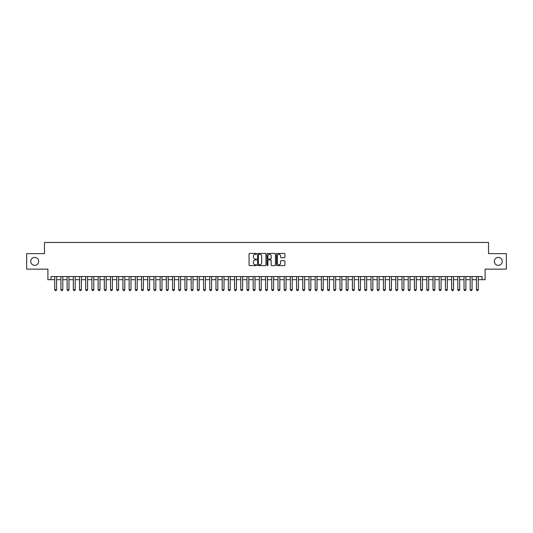 <?xml version="1.0" encoding="UTF-8"?>
<svg xmlns="http://www.w3.org/2000/svg" width="533" height="533" viewBox="0 0 533 533"><rect width="100%" height="100%" fill="white"/><g stroke="black" fill="none" stroke-linecap="round" stroke-linejoin="round"><path stroke-width="0.8" d="M256.58 253.861A0.426 0.426 0 0 0 256.153 253.435L249.684 253.435A0.606 0.606 0 0 0 249.078 254.048L249.078 265.001A0.606 0.606 0 0 0 249.684 265.607L256.153 265.607A0.426 0.426 0 0 0 256.58 265.187A0.426 0.426 0 0 0 256.153 264.761L255.314 264.761A1.945 1.945 0 0 1 253.368 262.809L253.368 261.896A1.945 1.945 0 0 1 255.314 259.951L256.153 259.951A0.426 0.426 0 0 0 256.58 259.524A0.426 0.426 0 0 0 256.153 259.098L255.314 259.098A1.945 1.945 0 0 1 253.368 257.146L253.368 256.233A1.945 1.945 0 0 1 255.314 254.288L256.153 254.288A0.426 0.426 0 0 0 256.58 253.861M494.318 261.383A3.971 3.971 0 0 0 498.288 265.354A3.971 3.971 0 0 0 502.259 261.383A3.971 3.971 0 0 0 498.288 257.412A3.971 3.971 0 0 0 494.318 261.383M30.741 261.383A3.971 3.971 0 0 0 34.712 265.354A3.971 3.971 0 0 0 38.682 261.383A3.971 3.971 0 0 0 34.712 257.412A3.971 3.971 0 0 0 30.741 261.383M284.289 257.725A0.606 0.606 0 0 0 284.902 257.119L284.902 254.048A0.606 0.606 0 0 0 284.289 253.435L277.107 253.435A0.606 0.606 0 0 0 276.5 254.048L276.5 265.001A0.606 0.606 0 0 0 277.107 265.607L284.289 265.607A0.606 0.606 0 0 0 284.902 265.001L284.902 261.29A0.606 0.606 0 0 0 284.289 260.677L281.217 260.677A0.606 0.606 0 0 0 280.605 261.29L280.605 263.129A1.626 1.626 0 0 1 278.979 264.761A1.626 1.626 0 0 1 277.353 263.129L277.353 255.913A1.626 1.626 0 0 1 278.979 254.288A1.626 1.626 0 0 1 280.605 255.913L280.605 257.119A0.606 0.606 0 0 0 281.217 257.725L284.289 257.725M50.995 279.678L50.995 276.58L482.005 276.58L482.005 279.678L485.11 279.678L485.11 269.138L506.35 269.138L506.35 253.635L488.521 253.635L488.521 242.468L44.479 242.468L44.479 253.635L26.65 253.635L26.65 269.138L47.89 269.138L47.89 279.678L54.712 279.678M265.967 254.048A0.606 0.606 0 0 0 265.361 253.435L258.179 253.435A0.606 0.606 0 0 0 257.566 254.048L257.566 265.001A0.606 0.606 0 0 0 258.179 265.607L265.361 265.607A0.606 0.606 0 0 0 265.967 265.001L265.967 254.048M267.639 253.435L274.821 253.435A0.606 0.606 0 0 1 275.434 254.048L275.434 265.001A0.606 0.606 0 0 1 274.821 265.607L271.75 265.607A0.606 0.606 0 0 1 271.144 265.001L271.144 260.557A0.606 0.606 0 0 0 270.531 259.951L268.492 259.951A0.606 0.606 0 0 0 267.886 260.557L267.886 265.187A0.426 0.426 0 0 1 267.459 265.607A0.426 0.426 0 0 1 267.033 265.187L267.033 254.048A0.606 0.606 0 0 1 267.639 253.435M56.571 279.678L60.915 279.678M62.774 279.678L67.118 279.678M68.977 279.678L73.321 279.678M75.18 279.678L79.517 279.678M81.382 279.678L85.72 279.678M87.579 279.678L91.923 279.678M93.781 279.678L98.125 279.678M99.984 279.678L104.328 279.678M106.187 279.678L110.531 279.678M112.39 279.678L116.727 279.678M118.593 279.678L122.93 279.678M124.789 279.678L129.133 279.678M130.991 279.678L135.335 279.678M137.194 279.678L141.538 279.678M143.397 279.678L147.741 279.678M149.6 279.678L153.937 279.678M155.803 279.678L160.14 279.678M161.999 279.678L166.343 279.678M168.201 279.678L172.545 279.678M174.404 279.678L178.748 279.678M180.607 279.678L184.951 279.678M186.81 279.678L191.147 279.678M193.013 279.678L197.35 279.678M199.209 279.678L203.553 279.678M205.412 279.678L209.755 279.678M211.614 279.678L215.958 279.678M217.817 279.678L222.161 279.678M224.02 279.678L228.357 279.678M230.223 279.678L234.56 279.678M236.419 279.678L240.763 279.678M242.622 279.678L246.966 279.678M248.824 279.678L253.168 279.678M255.027 279.678L259.371 279.678M261.23 279.678L265.567 279.678M267.433 279.678L271.77 279.678M273.629 279.678L277.973 279.678M279.832 279.678L284.176 279.678M286.034 279.678L290.378 279.678M292.237 279.678L296.581 279.678M298.44 279.678L302.777 279.678M304.643 279.678L308.98 279.678M310.839 279.678L315.183 279.678M317.042 279.678L321.386 279.678M323.245 279.678L327.588 279.678M329.447 279.678L333.791 279.678M335.65 279.678L339.987 279.678M341.853 279.678L346.19 279.678M348.049 279.678L352.393 279.678M354.252 279.678L358.596 279.678M360.455 279.678L364.799 279.678M366.657 279.678L371.001 279.678M372.86 279.678L377.197 279.678M379.063 279.678L383.4 279.678M385.259 279.678L389.603 279.678M391.462 279.678L395.806 279.678M397.665 279.678L402.009 279.678M403.867 279.678L408.211 279.678M410.07 279.678L414.408 279.678M416.273 279.678L420.61 279.678M422.469 279.678L426.813 279.678M428.672 279.678L433.016 279.678M434.875 279.678L439.219 279.678M441.077 279.678L445.421 279.678M447.28 279.678L451.618 279.678M453.483 279.678L457.82 279.678M459.679 279.678L464.023 279.678M465.882 279.678L470.226 279.678M472.085 279.678L476.429 279.678M478.288 279.678L482.005 279.678M258.845 254.288A0.426 0.426 0 0 0 258.418 254.714L258.418 264.335A0.426 0.426 0 0 0 258.845 264.761L259.731 264.761A1.945 1.945 0 0 0 261.676 262.809L261.676 256.233A1.945 1.945 0 0 0 259.731 254.288L258.845 254.288M271.144 255.947A1.626 1.626 0 0 0 269.511 254.321A1.626 1.626 0 0 0 267.886 255.947L267.886 258.485A0.606 0.606 0 0 0 268.492 259.098L270.531 259.098A0.606 0.606 0 0 0 271.144 258.485L271.144 255.947M56.571 276.58L56.571 289.725L56.105 290.532L55.179 290.532L54.712 289.725L54.712 276.58M54.712 289.725L56.571 289.725M62.774 276.58L62.774 289.725L62.308 290.532L61.382 290.532L60.915 289.725L60.915 276.58M60.915 289.725L62.774 289.725M68.977 276.58L68.977 289.725L68.51 290.532L67.584 290.532L67.118 289.725L67.118 276.58M67.118 289.725L68.977 289.725M75.18 276.58L75.18 289.725L74.713 290.532L73.781 290.532L73.321 289.725L73.321 276.58M73.321 289.725L75.18 289.725M81.382 276.58L81.382 289.725L80.916 290.532L79.983 290.532L79.517 289.725L79.517 276.58M79.517 289.725L81.382 289.725M87.579 276.58L87.579 289.725L87.119 290.532L86.186 290.532L85.72 289.725L85.72 276.58M85.72 289.725L87.579 289.725M93.781 276.58L93.781 289.725L93.315 290.532L92.389 290.532L91.923 289.725L91.923 276.58M91.923 289.725L93.781 289.725M99.984 276.58L99.984 289.725L99.518 290.532L98.592 290.532L98.125 289.725L98.125 276.58M98.125 289.725L99.984 289.725M106.187 276.58L106.187 289.725L105.721 290.532L104.794 290.532L104.328 289.725L104.328 276.58M104.328 289.725L106.187 289.725M112.39 276.58L112.39 289.725L111.923 290.532L110.991 290.532L110.531 289.725L110.531 276.58M110.531 289.725L112.39 289.725M118.593 276.58L118.593 289.725L118.126 290.532L117.193 290.532L116.727 289.725L116.727 276.58M116.727 289.725L118.593 289.725M124.789 276.58L124.789 289.725L124.329 290.532L123.396 290.532L122.93 289.725L122.93 276.58M122.93 289.725L124.789 289.725M130.991 276.58L130.991 289.725L130.525 290.532L129.599 290.532L129.133 289.725L129.133 276.58M129.133 289.725L130.991 289.725M137.194 276.58L137.194 289.725L136.728 290.532L135.802 290.532L135.335 289.725L135.335 276.58M135.335 289.725L137.194 289.725M143.397 276.58L143.397 289.725L142.931 290.532L142.005 290.532L141.538 289.725L141.538 276.58M141.538 289.725L143.397 289.725M149.6 276.58L149.6 289.725L149.133 290.532L148.201 290.532L147.741 289.725L147.741 276.58M147.741 289.725L149.6 289.725M155.803 276.58L155.803 289.725L155.336 290.532L154.403 290.532L153.937 289.725L153.937 276.58M153.937 289.725L155.803 289.725M161.999 276.58L161.999 289.725L161.539 290.532L160.606 290.532L160.14 289.725L160.14 276.58M160.14 289.725L161.999 289.725M168.201 276.58L168.201 289.725L167.735 290.532L166.809 290.532L166.343 289.725L166.343 276.58M166.343 289.725L168.201 289.725M174.404 276.58L174.404 289.725L173.938 290.532L173.012 290.532L172.545 289.725L172.545 276.58M172.545 289.725L174.404 289.725M180.607 276.58L180.607 289.725L180.141 290.532L179.215 290.532L178.748 289.725L178.748 276.58M178.748 289.725L180.607 289.725M186.81 276.58L186.81 289.725L186.343 290.532L185.411 290.532L184.951 289.725L184.951 276.58M184.951 289.725L186.81 289.725M193.013 276.58L193.013 289.725L192.546 290.532L191.614 290.532L191.147 289.725L191.147 276.58M191.147 289.725L193.013 289.725M199.209 276.58L199.209 289.725L198.749 290.532L197.816 290.532L197.35 289.725L197.35 276.58M197.35 289.725L199.209 289.725M205.412 276.58L205.412 289.725L204.945 290.532L204.019 290.532L203.553 289.725L203.553 276.58M203.553 289.725L205.412 289.725M211.614 276.58L211.614 289.725L211.148 290.532L210.222 290.532L209.755 289.725L209.755 276.58M209.755 289.725L211.614 289.725M217.817 276.58L217.817 289.725L217.351 290.532L216.425 290.532L215.958 289.725L215.958 276.58M215.958 289.725L217.817 289.725M224.02 276.58L224.02 289.725L223.554 290.532L222.621 290.532L222.161 289.725L222.161 276.58M222.161 289.725L224.02 289.725M230.223 276.58L230.223 289.725L229.756 290.532L228.824 290.532L228.357 289.725L228.357 276.58M228.357 289.725L230.223 289.725M236.419 276.58L236.419 289.725L235.959 290.532L235.026 290.532L234.56 289.725L234.56 276.58M234.56 289.725L236.419 289.725M242.622 276.58L242.622 289.725L242.155 290.532L241.229 290.532L240.763 289.725L240.763 276.58M240.763 289.725L242.622 289.725M248.824 276.58L248.824 289.725L248.358 290.532L247.432 290.532L246.966 289.725L246.966 276.58M246.966 289.725L248.824 289.725M255.027 276.58L255.027 289.725L254.561 290.532L253.635 290.532L253.168 289.725L253.168 276.58M253.168 289.725L255.027 289.725M261.23 276.58L261.23 289.725L260.764 290.532L259.831 290.532L259.371 289.725L259.371 276.58M259.371 289.725L261.23 289.725M267.433 276.58L267.433 289.725L266.966 290.532L266.034 290.532L265.567 289.725L265.567 276.58M265.567 289.725L267.433 289.725M273.629 276.58L273.629 289.725L273.169 290.532L272.236 290.532L271.77 289.725L271.77 276.58M271.77 289.725L273.629 289.725M279.832 276.58L279.832 289.725L279.365 290.532L278.439 290.532L277.973 289.725L277.973 276.58M277.973 289.725L279.832 289.725M286.034 276.58L286.034 289.725L285.568 290.532L284.642 290.532L284.176 289.725L284.176 276.58M284.176 289.725L286.034 289.725M292.237 276.58L292.237 289.725L291.771 290.532L290.845 290.532L290.378 289.725L290.378 276.58M290.378 289.725L292.237 289.725M298.44 276.58L298.44 289.725L297.974 290.532L297.041 290.532L296.581 289.725L296.581 276.58M296.581 289.725L298.44 289.725M304.643 276.58L304.643 289.725L304.176 290.532L303.244 290.532L302.777 289.725L302.777 276.58M302.777 289.725L304.643 289.725M310.839 276.58L310.839 289.725L310.379 290.532L309.446 290.532L308.98 289.725L308.98 276.58M308.98 289.725L310.839 289.725M317.042 276.58L317.042 289.725L316.575 290.532L315.649 290.532L315.183 289.725L315.183 276.58M315.183 289.725L317.042 289.725M323.245 276.58L323.245 289.725L322.778 290.532L321.852 290.532L321.386 289.725L321.386 276.58M321.386 289.725L323.245 289.725M329.447 276.58L329.447 289.725L328.981 290.532L328.055 290.532L327.588 289.725L327.588 276.58M327.588 289.725L329.447 289.725M335.65 276.58L335.65 289.725L335.184 290.532L334.251 290.532L333.791 289.725L333.791 276.58M333.791 289.725L335.65 289.725M341.853 276.58L341.853 289.725L341.387 290.532L340.454 290.532L339.987 289.725L339.987 276.58M339.987 289.725L341.853 289.725M348.049 276.58L348.049 289.725L347.589 290.532L346.657 290.532L346.19 289.725L346.19 276.58M346.19 289.725L348.049 289.725M354.252 276.58L354.252 289.725L353.785 290.532L352.859 290.532L352.393 289.725L352.393 276.58M352.393 289.725L354.252 289.725M360.455 276.58L360.455 289.725L359.988 290.532L359.062 290.532L358.596 289.725L358.596 276.58M358.596 289.725L360.455 289.725M366.657 276.58L366.657 289.725L366.191 290.532L365.265 290.532L364.799 289.725L364.799 276.58M364.799 289.725L366.657 289.725M372.86 276.58L372.86 289.725L372.394 290.532L371.461 290.532L371.001 289.725L371.001 276.58M371.001 289.725L372.86 289.725M379.063 276.58L379.063 289.725L378.597 290.532L377.664 290.532L377.197 289.725L377.197 276.58M377.197 289.725L379.063 289.725M385.259 276.58L385.259 289.725L384.799 290.532L383.867 290.532L383.4 289.725L383.4 276.58M383.4 289.725L385.259 289.725M391.462 276.58L391.462 289.725L390.995 290.532L390.069 290.532L389.603 289.725L389.603 276.58M389.603 289.725L391.462 289.725M397.665 276.58L397.665 289.725L397.198 290.532L396.272 290.532L395.806 289.725L395.806 276.58M395.806 289.725L397.665 289.725M403.867 276.58L403.867 289.725L403.401 290.532L402.475 290.532L402.009 289.725L402.009 276.58M402.009 289.725L403.867 289.725M410.07 276.58L410.07 289.725L409.604 290.532L408.671 290.532L408.211 289.725L408.211 276.58M408.211 289.725L410.07 289.725M416.273 276.58L416.273 289.725L415.807 290.532L414.874 290.532L414.408 289.725L414.408 276.58M414.408 289.725L416.273 289.725M422.469 276.58L422.469 289.725L422.009 290.532L421.077 290.532L420.61 289.725L420.61 276.58M420.61 289.725L422.469 289.725M428.672 276.58L428.672 289.725L428.206 290.532L427.279 290.532L426.813 289.725L426.813 276.58M426.813 289.725L428.672 289.725M434.875 276.58L434.875 289.725L434.408 290.532L433.482 290.532L433.016 289.725L433.016 276.58M433.016 289.725L434.875 289.725M441.077 276.58L441.077 289.725L440.611 290.532L439.685 290.532L439.219 289.725L439.219 276.58M439.219 289.725L441.077 289.725M447.28 276.58L447.28 289.725L446.814 290.532L445.881 290.532L445.421 289.725L445.421 276.58M445.421 289.725L447.28 289.725M453.483 276.58L453.483 289.725L453.017 290.532L452.084 290.532L451.618 289.725L451.618 276.58M451.618 289.725L453.483 289.725M459.679 276.58L459.679 289.725L459.219 290.532L458.287 290.532L457.82 289.725L457.82 276.58M457.82 289.725L459.679 289.725M465.882 276.58L465.882 289.725L465.416 290.532L464.49 290.532L464.023 289.725L464.023 276.58M464.023 289.725L465.882 289.725M472.085 276.58L472.085 289.725L471.618 290.532L470.692 290.532L470.226 289.725L470.226 276.58M470.226 289.725L472.085 289.725M478.288 276.58L478.288 289.725L477.821 290.532L476.895 290.532L476.429 289.725L476.429 276.58M476.429 289.725L478.288 289.725"/></g></svg>
